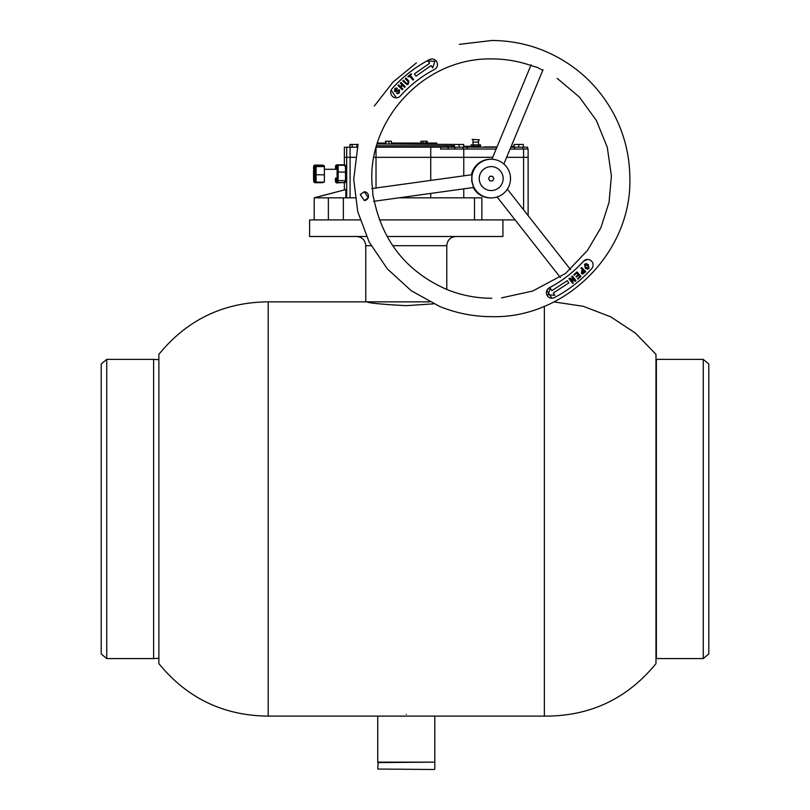 <?xml version="1.0" encoding="UTF-8"?>
<svg xmlns="http://www.w3.org/2000/svg" width="810" height="810" viewBox="0 0 810 810"><rect width="100%" height="100%" fill="white"/><g stroke="black" fill="none" stroke-linecap="round" stroke-linejoin="round"><path stroke-width="1.21" d="M406.276 714.379C371.83 716.263 371.83 716.263 406.276 714.379C440.711 716.263 440.711 716.263 406.276 714.379M406.276 305.664C382.219 304.388 369.026 303.112 366.687 301.846C369.026 303.112 382.219 304.388 406.276 305.664L433.654 303.831M544.361 306.271L544.361 716.111C589.913 716.374 627.122 698.878 655.978 663.633L655.978 354.324L635.404 333.113L610.74 316.842L583.149 306.271L553.918 301.897M268.191 508.974L268.191 301.846C223.56 302.272 187.12 319.768 158.871 354.324L158.871 663.633C187.12 698.19 223.56 715.686 268.191 716.111L268.191 508.974M434.352 769.5L377.733 769.044L434.352 769.5M378.199 762.139L377.733 769.044M434.352 762.139L377.733 762.595M434.808 762.595L434.808 769.044M371.122 245.693L365.766 245.693L365.766 301.846L429.563 301.846M360.055 219.915L309.612 219.915L309.612 236.49L366.444 236.49M387.069 236.49L502.929 236.49L502.929 219.915M379.495 219.915L515.13 219.915M655.978 658.571A50.635 50.635 0 0 0 656.373 658.571L703.262 658.571L703.262 359.387L656.373 359.387L656.373 658.571M703.262 658.571L708.79 653.964L708.79 363.984L703.262 359.387M106.738 359.387L101.209 363.984L101.209 653.964L106.738 658.571L153.627 658.571L153.627 359.387L106.738 359.387L106.738 658.571M377.733 716.111L377.733 762.139L434.808 762.139L434.808 716.111L268.191 716.111M314.229 197.822L355.063 197.822M314.837 197.721L345.85 189.54L314.422 197.721M345.85 189.54L345.85 197.822M346.7 197.822L346.7 147.197L350.082 147.197L350.082 157.322L344.351 157.322L355.367 157.322L350.082 157.322L350.082 197.822M398.915 197.822L481.889 197.822L481.889 219.915M376.022 187.981L376.022 157.322L374.038 157.322L492.703 157.322L463.765 157.322L463.765 175.831M510.097 149.04L523.594 149.04L523.594 157.322L506.655 157.322L528.12 157.322L523.594 157.322L523.594 209.841M463.765 188.841L463.765 197.822M454.369 147.197L454.369 144.433L454.369 147.197L440.569 147.197L440.569 149.04L463.765 149.04L463.765 157.322L430.738 157.322L430.738 180.407M430.738 193.418L430.738 197.822M345.748 147.288L346.7 147.197M523.594 149.04L528.12 149.04L528.12 215.592L528.12 149.04M463.765 149.04L496.145 149.04M440.569 147.197L430.738 147.197L430.738 157.322L376.022 157.322L376.022 148.321M345.303 147.288L344.351 147.197L344.351 165.068L344.351 147.197M527.583 149.04L527.583 147.197L510.867 147.197M376.326 147.197L430.738 147.197M350.082 147.197L357.332 147.197M496.915 147.197L454.461 147.197M491.791 298.262C476.158 298.232 461.113 295.285 446.634 289.413C407.167 271.958 382.968 242.109 374.048 199.888L372.853 194.947L372.661 189.854C363.882 125.358 420.613 57.611 491.791 58.907C505.612 58.928 519.038 61.256 532.059 65.893L537.162 67.341L542.417 70.156M501.613 297.857L532.727 291.033L565.501 273.466L587.452 250.472L600.939 227.62L609.059 202.348L611.408 175.902L607.267 147.258L596.373 120.437L579.353 97.028L557.209 78.378M364.206 200.505A4.374 4.374 90 0 0 368.175 197.792A4.374 4.374 90 0 0 364.206 191.767M360.227 194.491L364.287 200.515L368.327 197.792L364.287 191.767L360.227 194.491M472.686 171.295C471.572 174.666 471.602 174.666 472.777 171.295C474.296 168.075 474.255 168.075 472.686 171.295C471.572 174.666 471.602 174.666 472.777 171.295C474.296 168.075 474.255 168.075 472.686 171.295M471.724 181.217C474.113 189.297 474.194 189.297 471.957 181.217C471.926 172.824 471.845 172.824 471.724 181.217M509.085 185.885A19.329 19.329 90 0 0 491.184 159.256A19.329 19.329 90 0 0 473.283 171.295A19.329 19.329 90 0 0 491.184 197.913A19.329 19.329 90 0 0 509.085 185.885M491.184 159.256L490.404 159.256A19.329 19.329 90 0 0 471.45 174.768M473.263 187.525A19.329 19.329 90 0 0 490.404 197.913L491.184 197.913M431.973 58.998L429.371 59.626A134.399 134.379 90 0 0 392.182 88.503L391.169 90.123A5.528 5.518 90 0 0 400.413 95.914A123.353 123.333 -90 0 1 434.545 69.407A5.528 5.518 90 0 0 431.973 58.998A5.528 5.518 90 0 0 429.401 59.626A134.399 134.379 90 0 0 392.222 88.503A5.528 5.518 90 0 0 391.2 90.123L396.303 97.737M414.447 73.852L416.016 76.12L431.133 65.6L432.712 67.868L434.879 61.317L427.974 61.074L429.553 63.332L414.447 73.852M395.401 91.651L398.915 90.781L394.612 91.358L394.743 88.746L396.181 87.956L397.376 88.391L395.26 89.211L395.169 90.578L399.502 90.031L399.31 92.866L397.609 93.747L396.384 93.17L398.814 92.421L398.388 90.609M399.502 90.031L398.642 89.718L399.502 90.031L399.31 92.866L397.609 93.747M396.181 87.956L397.376 88.391L395.26 89.211L395.169 90.578M400.302 83.147L400.97 82.478L405.223 86.71L404.554 87.389L402.56 85.404L400.899 87.085L402.884 89.059L402.216 89.738L397.963 85.495L398.631 84.827L400.423 86.609L402.094 84.939L400.302 83.147M405.283 78.661L405.992 78.023L408.827 81.142L408.453 83.926L406.944 84.665L402.803 80.909L403.512 80.271L406.347 83.389L408.007 83.44L408.118 81.78L405.283 78.661M403.512 80.271L406.347 83.389L408.007 83.44M407.835 76.504L411.126 73.811L411.541 74.328L410.265 75.37L413.637 79.491L412.908 80.089L409.536 75.978L408.25 77.021L407.835 76.504M432.712 67.868L434.879 61.317L427.974 61.074M431.133 65.6L416.016 76.12M396.738 89.1L395.26 89.211L396.738 89.1M400.97 82.478L405.223 86.71L404.554 87.389M402.56 85.404L400.889 87.085L402.884 89.059L402.216 89.738M398.631 84.827L400.423 86.609M405.992 78.023L408.827 81.142M408.817 81.142L408.453 83.926L406.944 84.665M411.126 73.811L411.541 74.328L410.265 75.37L413.637 79.491L412.908 80.089M408.25 77.021L409.536 75.978M587.584 259.443L583.453 261.266A123.353 123.333 -90 0 1 549.322 287.763L546.79 290.567A5.528 5.518 90 0 0 554.496 297.543A134.399 134.379 90 0 0 591.685 268.667A5.528 5.518 90 0 0 587.584 259.443A5.528 5.518 90 0 0 583.494 261.266A123.353 123.333 -90 0 1 549.362 287.763A5.528 5.518 90 0 0 546.821 290.567L551.904 298.181M586.146 263.564L588.374 264.708L589.032 268.485L587.442 269.244L585.245 268.09L584.537 264.323L586.156 263.564L588.374 264.708L589.032 268.485L587.442 269.244M554.85 295.285L553.351 292.957L568.822 282.984L567.324 280.655L551.863 290.638L550.365 288.32L547.965 294.789L554.85 295.285L553.351 292.957L568.822 282.984L567.324 280.655M581.631 267.492L585.802 271.765L582.643 274.053L581.428 273.496L581.722 270.661L582.582 269.831L580.942 268.15L581.631 267.482L585.802 271.765L582.643 274.053M576.72 273.061L574.249 275.238L573.814 274.742L576.993 271.927L580.962 276.433L577.935 279.106L577.5 278.6L579.798 276.564L578.573 275.167L576.447 277.04L576.011 276.544L578.127 274.671L576.72 273.061L574.249 275.238M570.716 279.359L573.379 282.771L572.64 283.368L568.914 278.701L569.734 278.053L574.219 280.017L571.556 276.595L572.305 276.007L576.021 280.675L575.201 281.323L570.716 279.359L573.379 282.771L572.629 283.368M551.853 290.638L550.365 288.32M585.022 264.779L585.924 264.404L585.022 264.779L585.924 267.361L588.536 268.029L587.696 265.437L585.022 264.779L585.924 267.361L588.536 268.029L587.665 268.393M583.048 270.307L582.106 272.828L582.886 273.233L582.106 272.828L584.658 271.958L583.048 270.307L582.106 272.828M576.993 271.937L580.962 276.433L577.935 279.096M578.573 275.167L576.447 277.04M569.734 278.053L574.219 280.017M572.295 276.007L576.021 280.675L575.201 281.323M486.911 146.914L489.473 146.914M484.117 146.914L497.026 146.914M510.978 146.914L514.026 146.914M454.461 144.433L459.118 144.433L459.118 147.197M459.118 144.433L463.674 144.433L463.674 147.197M514.117 147.197L514.117 144.433L514.026 147.197M514.117 144.433L518.775 144.433L518.775 147.197M518.775 144.433L523.331 144.433L523.331 147.197M349.981 147.197L349.981 144.433L349.89 147.197M349.981 144.433L352.117 144.433L352.117 147.197M352.117 144.433L352.208 147.197M352.208 144.433L356.856 144.433L356.856 147.197M356.856 144.433L358.01 144.433M452.061 147.197L452.061 146.276L451.96 147.197M452.061 146.276L454.369 146.276M512.052 146.914L512.052 146.276L511.96 146.914M512.052 146.276L514.026 146.276M473 144.433L473 142.135L478.528 142.135L473 142.135L473 139.826M472.088 139.371L479.449 139.826L472.088 139.371M472.078 144.889L479.449 144.889M511.252 146.276L511.92 146.914M463.674 146.276L466.388 146.276L466.388 147.197M466.388 146.276L469.577 146.276L469.577 147.197M478.528 144.889L480.533 144.889L480.533 146.276L478.528 146.276L478.528 144.889L473.759 144.889L473.759 146.276L478.528 146.276M473.759 146.276L471.005 146.276L471.005 144.889L473.759 144.889M503.162 178.565A11.968 11.968 90 0 0 491.204 166.617A11.968 11.968 90 0 0 479.236 178.605A11.968 11.968 90 0 0 491.204 190.552A11.968 11.968 90 0 0 503.162 178.565M491.184 166.617L491.204 166.617A11.968 11.968 90 0 0 479.216 178.605A11.968 11.968 90 0 0 491.194 190.552L491.184 190.552M491.113 180.883A2.298 2.298 90 0 0 491.174 180.883L492.51 180.924L493.897 178.656L492.632 176.317L489.939 176.246L488.551 178.514L489.817 180.853L491.143 180.883M489.979 176.246L488.551 178.514M488.582 178.514L489.817 180.853M489.858 180.853L492.51 180.924M314.989 176.55L313.794 176.236L313.764 168.46L314.695 167.741L314.614 182.695L313.693 181.663L313.794 176.236M322.917 182.139L322.906 182.695L314.614 182.695M322.866 165.635L322.836 165.088L314.543 165.088L315.029 167.741M313.561 179.405L313.632 166.09L314.543 165.088M313.561 179.364L313.531 171.548L314.432 171.234M335.623 178.028L337.041 178.585M336.565 178.494L336.423 182.928L343.804 182.493M335.603 169.29L335.512 165.878L336.433 164.855L343.794 164.855L344.716 165.918M336.423 182.928L335.502 181.865L335.613 178.494M335.502 181.896L335.401 178.494L335.502 181.896M344.706 181.865L343.784 182.928M315.961 165.635L316.113 166.577L324.405 166.577L324.243 165.635L315.961 165.635L315.05 166.607L314.958 173.056L315.859 172.945M324.466 174.828L315.242 174.717L315.05 166.607L314.958 173.056L315.171 181.339L316.092 182.139L324.375 182.139L324.405 166.577M316.092 182.139L316.113 166.577L315.181 167.437M337.051 172.54L337.132 178.494L337.132 169.29L324.425 169.29L335.502 169.29M338.003 182.493L337.092 181.481L337.223 179.8L338.165 180.59L345.526 180.59L345.465 165.291L346.376 166.303L346.477 172.206L338.205 171.993L338.003 182.493L345.364 182.493L345.526 180.59L346.437 179.8L346.295 181.561L345.364 182.493M337.223 179.8L337.173 166.303L338.104 165.291L345.465 165.291M337.274 172.216L338.205 171.993L338.104 165.291M337.173 166.303L337.031 169.29L337.173 166.303M346.477 172.216L345.576 171.993L346.477 172.216L346.437 179.8L346.376 166.283M420.937 143.056L420.937 141.213L427.224 141.213L427.224 143.056M426.131 143.056L426.131 141.213M422.992 143.056L422.992 141.213M385.489 143.967L385.489 141.213L391.433 141.213L391.433 143.967M388.952 143.967L388.952 141.213M385.975 143.967L385.975 141.213M454.369 145.81L376.711 145.81M454.602 144.433L377.247 143.967M436.792 143.967L436.792 143.056L435.547 143.056L435.547 143.967M435.547 143.056L391.433 143.056M385.489 143.056L377.531 143.056M446.776 289.474L446.776 245.693L392.718 245.693M328.364 219.915L328.364 197.822M344.351 182.706L344.351 189.763L344.351 182.706M474.498 219.915L474.498 197.822M343.349 219.915L343.349 197.822M467.228 149.04L467.228 147.197M313.764 168.46L313.531 171.548M336.433 164.855L336.555 169.29M315.019 180.346L315.242 174.717M346.417 179.931L346.295 181.481M366.687 301.846L268.191 301.846M544.361 716.111L432.965 716.111M365.766 245.693C365.219 240.104 362.151 237.036 356.562 236.49M446.776 245.693C447.322 240.104 450.39 237.036 455.979 236.49M158.871 658.297L153.627 658.571M158.871 359.66L153.627 359.387M314.199 219.915L314.199 197.822M448.214 149.04L448.214 147.197M459.381 44.358L491.791 40.5C509.814 40.53 527.188 43.932 543.895 50.716C575.07 63.818 598.59 85.313 614.446 115.192C624.51 134.845 629.654 155.712 629.846 177.795C632.195 251.869 565.856 318.593 491.791 316.669C473.759 316.639 456.394 313.237 439.678 306.464L411.277 290.76L387.312 268.859L369.127 241.977L357.726 211.592L353.727 179.374L358.06 144.251M374.341 105.989L392.992 82.124L416.401 62.896M473.809 187.454L373.531 201.346M507.252 189.034L570.513 269.568M491.893 159.276L531.137 64.79M503.83 164.136L543.044 69.721M497.067 196.931L560.368 277.516M472.048 174.687L371.76 188.578M463.158 149.04L463.158 147.197M454.876 149.04L454.876 147.197M522.825 149.04L522.825 147.197M514.532 149.04L514.532 147.197M478.528 144.433L478.528 139.826M447.697 147.197L447.697 145.81M478.983 147.197L478.983 146.276M472.544 147.197L472.544 146.276M335.502 178.494L337.132 178.494M315.019 180.357L314.958 173.056"/></g></svg>
